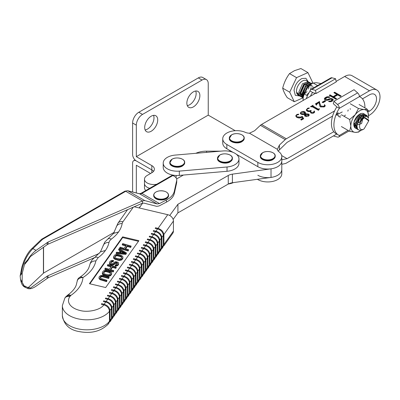 <?xml version="1.0" encoding="UTF-8"?>
<svg xmlns="http://www.w3.org/2000/svg" width="400" height="400" viewBox="0 0 400 400"><rect width="100%" height="100%" fill="white"/><g stroke="black" fill="none" stroke-linecap="round" stroke-linejoin="round"><path stroke-width="0.6" d="M310.38 96.265A21.92 12.655 -60 0 1 312.435 92.585L316.13 93.49L336.22 81.895L335.58 78.76L331.985 77.795A3.505 2.025 -120 0 0 330.875 77.895L310.785 89.49A3.505 2.025 60 0 1 311.895 89.39L315.49 90.355L335.58 78.76M312.865 92.615L310.06 90.995A3.505 2.025 60 0 1 310.785 89.49M306.315 98.61A21.92 12.655 120 0 1 309.955 91.155L310.06 90.995M316.13 93.49L315.49 90.355M145.81 190.55A9.205 5.315 180 0 1 144.48 187.8L144.48 183.5A9.205 5.315 0 0 0 149.715 188.3A9.205 5.315 180 0 1 147.175 187.26A9.205 5.315 180 0 1 144.48 183.5L144.48 179.205A9.205 5.315 0 0 0 156.795 184.21M150.585 173.48L136.325 165.245L136.325 192.945M151.825 172.765L151.825 169.9A8.77 5.06 180 0 1 153.565 171.33A8.77 5.06 0 0 0 151.825 169.9L136.325 160.95L151.825 169.9L151.825 165.605A8.77 5.06 180 0 1 154.395 169.185A8.77 5.06 180 0 1 151.825 172.765L147.175 175.45A9.205 5.315 0 0 0 144.48 179.205M132.605 191.995L132.605 163.1A5.26 3.035 60 0 1 133.695 160.69A5.26 3.035 60 0 1 136.325 160.95A5.26 3.035 60 0 1 132.605 154.505L132.605 123.005L136.325 125.155L136.325 156.655L151.825 165.605M195.715 91.015A9.205 5.315 -60 0 1 189.645 104.75A9.205 5.315 -60 0 1 187.295 105.6M193.365 91.865A9.205 5.315 -60 0 1 197.97 91.405A9.205 5.315 -60 0 1 199.38 98.785A9.205 5.315 -60 0 1 193.365 106.9A9.205 5.315 -60 0 1 188.765 107.355A9.205 5.315 -60 0 1 187.35 99.975A9.205 5.315 -60 0 1 193.365 91.865M153.555 115.355A9.205 5.315 -60 0 1 147.485 129.09A9.205 5.315 -60 0 1 145.135 129.94M151.205 116.205A9.205 5.315 -60 0 1 155.81 115.75A9.205 5.315 -60 0 1 157.22 123.125A9.205 5.315 -60 0 1 151.205 131.24A9.205 5.315 -60 0 1 146.6 131.695A9.205 5.315 -60 0 1 145.19 124.32A9.205 5.315 -60 0 1 151.205 116.205M195.81 153.305A17.535 10.125 180 0 1 206.605 151.155L220.665 151.155M228.585 151.155L230.955 151.155M235.225 130.705L208.245 115.13L136.325 156.655M173.16 175.64A5.26 3.035 180 0 1 174.51 175.34M208.245 115.13L208.245 83.63A8.77 5.06 120 0 0 206.43 79.615A8.77 5.06 120 0 0 202.045 80.05L142.525 114.415A8.77 5.06 120 0 0 136.325 125.155M206.43 79.615L202.71 77.47A8.77 5.06 120 0 0 198.325 77.9L138.805 112.265A8.77 5.06 120 0 0 132.605 123.005M94.82 257.49L48.055 277.84L36.045 286.205C32.825 288.37 30.14 289.17 27.98 288.605L24.465 286.935L20.485 279.105L20.14 275.91L21.145 274.275C22.675 263.66 26.6 255.1 32.915 248.6L31.7 248.765L41.65 239.23L42.635 239.255L125.73 191.285L142.48 200.955L144.775 200.58L157.2 203.955L139.705 193.855A1.755 1.415 -75.7 0 0 139.415 193.735L127.615 190.72A1.755 1.415 -75.7 0 1 127.905 190.84L139.705 193.855A5.26 3.035 120 0 0 141.885 193.41A1.755 1.01 -120 0 0 141.005 193.325L139.415 193.735M172.91 175.5L141.885 193.41L159.495 203.58L166.39 199.995A24.55 14.175 0 0 0 174.325 191.25L176.705 180.465A8.77 5.06 0 0 0 176.775 179.825A8.77 5.06 0 0 0 174.205 176.245L172.91 175.5A1.755 1.01 -120 0 0 172.035 175.41L141.005 193.325M25.655 287.62L24.895 287.155L20.625 279.67C21.14 283.33 22.425 285.75 24.47 286.935M22.18 281.905L22.18 273.485L21.145 274.275L20.865 273.295M20.14 275.91L20.625 273.625M142.48 200.955L48.055 242.04L36.045 250.405L32.915 248.6L42.635 239.255M159.495 203.58L157.2 203.955M43.565 247.23L43.565 273.085L114.31 232.24M139.1 207.92L139.915 206.785A5.26 3.035 -60 0 1 140.825 205.725M48.055 277.84L48.055 275.69L99.24 253.42M27.98 288.605L27.98 287.69L30.36 288.08L47.145 276.195L47.145 278.345M24.895 287.155L24.895 286.06L28.105 287.735M22.18 273.485L24.895 263.015L27.98 259.43C30.14 255.805 32.825 252.795 36.045 250.405M47.145 242.545L47.145 244.695L30.36 256.58L27.98 260.345L27.98 259.43M142.455 200.97L142.455 203.195L48.055 244.19L48.055 242.04M166.39 199.995L166.39 202.145L159.025 205.97L156.765 206.36L143.97 203.115L142.455 203.195M176.705 180.465L176.705 182.615L174.325 193.4L174.325 191.25M166.39 202.145C170.845 199.775 173.495 196.86 174.325 193.4M176.705 182.615L176.775 179.825M30.36 288.08L28.45 287.42L43.565 273.085M48.055 275.69L47.145 276.195M43.42 273.035L43.42 247.33M47.145 244.695L48.055 244.19M28.45 287.42L27.27 287.385M24.895 263.015L24.895 264.11L27.98 260.345M117.99 310.495L118.76 309.41A6.14 4.64 -144.7 0 0 119.435 307.2L118.045 309.16M115.995 313.305L116.765 312.22A6.14 4.64 -144.7 0 0 117.44 310.01L116.05 311.97M114.005 316.115L114.775 315.03A6.14 4.64 -144.7 0 0 115.445 312.825L114.06 314.78M112.01 318.93L112.78 317.84A6.14 4.64 -144.7 0 0 113.455 315.635L112.065 317.59M110.015 321.74L110.785 320.65A6.14 4.64 -144.7 0 0 111.46 318.445L110.07 320.405M133.36 207.075L122.96 221.745A11.4 6.58 0 0 0 122.165 223.585A51.57 29.775 180 0 1 118.55 231.945A51.57 29.775 180 0 1 111.345 239.095L109.755 240.67L108.975 242.435A51.57 29.775 180 0 1 105.425 250.45A51.57 29.775 180 0 1 98.22 257.6L95.85 260.94A6.14 4.98 -169.1 0 0 89.82 264.79L88.77 267.935C87.265 271.205 84.215 274.355 79.63 277.395L79.63 277.395A6.14 3.725 57.3 0 1 82.945 277.55A51.57 29.775 180 0 1 70.845 295.405L69.87 296.585A6.14 4.64 -144.7 0 0 64.865 298.045L62.36 305.625A24.55 14.175 180 0 0 81.955 319.51A24.55 14.175 180 0 0 109.46 311.23A0.44 0.255 180 0 0 110.07 311L110.07 321.02A0.44 0.255 180 0 1 109.46 321.255A24.55 14.175 180 0 1 77.605 328.765A24.55 14.175 180 0 1 62.36 315.65C63.905 324.485 69.29 329.755 78.52 331.46C91.285 333.985 101.355 331.345 108.74 323.53L109.46 321.255L109.46 311.23C109.125 308.105 107.23 305.99 103.785 304.875L101.35 304.3L101.685 303.835M163.845 245.845L172.76 233.28A6.14 4.64 -144.7 0 0 173.43 231.075L173.43 221.05A6.14 4.64 -144.7 0 0 167.75 214.695L134.12 206.745M161.855 248.655L162.625 247.57A6.14 4.64 -144.7 0 0 163.295 245.36L161.91 247.32M159.86 251.465L160.63 250.38A6.14 4.64 -144.7 0 0 161.305 248.175L159.915 250.13M157.865 254.28L158.635 253.19A6.14 4.64 -144.7 0 0 159.31 250.985L157.92 252.94M155.87 257.09L156.64 256A6.14 4.64 -144.7 0 0 157.315 253.795L155.925 255.755M153.88 259.9L154.65 258.815A6.14 4.64 -144.7 0 0 155.32 256.605L153.935 258.565M151.885 262.71L152.655 261.625A6.14 4.64 -144.7 0 0 153.33 259.415L151.94 261.375M149.89 265.52L150.66 264.435A6.14 4.64 -144.7 0 0 151.335 262.225L149.945 264.185M147.895 268.33L148.665 267.245A6.14 4.64 -144.7 0 0 149.34 265.04L147.95 266.995M145.905 271.145L146.675 270.055A6.14 4.64 -144.7 0 0 147.345 267.85L145.96 269.805M143.91 273.955L144.68 272.87A6.14 4.64 -144.7 0 0 145.355 270.66L143.965 272.62M141.915 276.765L142.685 275.68A6.14 4.64 -144.7 0 0 143.36 273.47L141.97 275.43M139.92 279.575L140.69 278.49A6.14 4.64 -144.7 0 0 141.365 276.28L139.975 278.24M137.93 282.385L138.7 281.3A6.14 4.64 -144.7 0 0 139.37 279.09L137.985 281.05M135.935 285.195L136.705 284.11A6.14 4.64 -144.7 0 0 137.38 281.905L135.99 283.86M133.94 288.01L134.71 286.92A6.14 4.64 -144.7 0 0 135.385 284.715L133.995 286.67M131.945 290.82L132.715 289.735A6.14 4.64 -144.7 0 0 133.39 287.525L132 289.485M129.955 293.63L130.725 292.545A6.14 4.64 -144.7 0 0 131.395 290.335L130.01 292.295M127.96 296.44L128.73 295.355A6.14 4.64 -144.7 0 0 129.405 293.145L128.015 295.105M125.965 299.25L126.735 298.165A6.14 4.64 -144.7 0 0 127.41 295.955L126.02 297.915M123.97 302.065L124.74 300.975A6.14 4.64 -144.7 0 0 125.415 298.77L124.025 300.725M121.98 304.875L122.75 303.785A6.14 4.64 -144.7 0 0 123.42 301.58L122.035 303.54M119.985 307.685L120.755 306.6A6.14 4.64 -144.7 0 0 121.43 304.39L120.04 306.35M118.01 299.185L119.435 297.18L119.435 307.2A0.44 0.255 180 0 0 120.04 306.965L117.97 310.61M116.02 301.995L117.44 299.99L117.44 310.01A0.44 0.255 180 0 0 118.045 309.775L115.975 313.42M114.025 304.805L115.445 302.8L115.445 312.825A0.44 0.255 180 0 0 116.05 312.59L113.985 316.23M112.03 307.615L113.455 305.61L113.455 315.635A0.44 0.255 180 0 0 114.06 315.4L111.99 319.04M110.035 310.425L111.46 308.42L111.46 318.445A0.44 0.255 180 0 0 112.065 318.21L109.995 321.855M70.845 295.405A6.14 3.83 55.6 0 0 67.38 295.355C73.065 291.235 76.18 287.12 76.72 283L77.73 279.325A6.14 6.14 0 0 1 79.63 277.395M120.04 306.965L120.04 296.945A0.44 0.255 180 0 1 119.435 297.18A6.14 4.64 -144.7 0 0 113.755 290.825L111.32 290.25L111.65 289.78M120.005 296.37L121.43 294.365A6.14 4.64 -144.7 0 0 115.75 288.01L113.315 287.435L113.645 286.97M122 293.56L123.42 291.555A6.14 4.64 -144.7 0 0 117.74 285.2L115.31 284.625L115.64 284.155M123.995 290.75L125.415 288.745A6.14 4.64 -144.7 0 0 119.735 282.39L117.3 281.815L117.635 281.345M125.985 287.94L127.41 285.935A6.14 4.64 -144.7 0 0 121.73 279.58L119.295 279.005L119.625 278.535M127.98 285.13L129.405 283.125A6.14 4.64 -144.7 0 0 123.725 276.77L121.29 276.195L121.62 275.725M129.975 282.315L131.395 280.315A6.14 4.64 -144.7 0 0 125.715 273.96L123.28 273.38L123.615 272.915M131.97 279.505L133.39 277.5A6.14 4.64 -144.7 0 0 127.71 271.145L125.275 270.57L125.61 270.105M133.96 276.695L135.385 274.69A6.14 4.64 -144.7 0 0 129.705 268.335L127.27 267.76L127.6 267.29M135.955 273.885L137.38 271.88A6.14 4.64 -144.7 0 0 131.7 265.525L129.265 264.95L129.595 264.48M137.95 271.075L139.37 269.07A6.14 4.64 -144.7 0 0 133.69 262.715L131.255 262.14L131.59 261.67M139.945 268.265L141.365 266.26A6.14 4.64 -144.7 0 0 135.685 259.905L133.25 259.33L133.585 258.86M141.935 265.45L143.36 263.445A6.14 4.64 -144.7 0 0 137.68 257.095L135.245 256.515L135.575 256.05M143.93 262.64L145.355 260.635A6.14 4.64 -144.7 0 0 139.675 254.28L137.24 253.705L137.57 253.24M145.925 259.83L147.345 257.825A6.14 4.64 -144.7 0 0 141.665 251.47L139.23 250.895L139.565 250.425M147.92 257.02L149.34 255.015A6.14 4.64 -144.7 0 0 143.66 248.66L141.225 248.085L141.56 247.615M149.91 254.21L151.335 252.205A6.14 4.64 -144.7 0 0 145.655 245.85L143.22 245.275L143.55 244.805M151.905 251.4L153.33 249.395A6.14 4.64 -144.7 0 0 147.65 243.04L145.215 242.465L145.545 241.995M153.9 248.585L155.32 246.58A6.14 4.64 -144.7 0 0 149.64 240.23L147.205 239.65L147.54 239.185M155.895 245.775L157.315 243.77A6.14 4.64 -144.7 0 0 151.635 237.415L149.2 236.84L149.535 236.375M157.885 242.965L159.31 240.96A6.14 4.64 -144.7 0 0 153.63 234.605L151.195 234.03L151.525 233.56M159.88 240.155L161.305 238.15A6.14 4.64 -144.7 0 0 155.625 231.795L153.19 231.22L153.52 230.75M161.875 237.345L163.295 235.34A6.14 4.64 -144.7 0 0 157.615 228.985L155.18 228.41L155.515 227.94M112.065 318.21L112.065 308.185A0.44 0.255 0 0 1 111.46 308.42A6.14 4.64 -144.7 0 0 105.78 302.065L103.345 301.49L103.675 301.025M114.06 315.4L114.06 305.375A0.44 0.255 180 0 1 113.455 305.61A6.14 4.64 -144.7 0 0 107.775 299.255L105.34 298.68L105.67 298.21M116.05 312.59L116.05 302.565A0.44 0.255 0 0 1 115.445 302.8A6.14 4.64 -144.7 0 0 109.765 296.445L107.335 295.87L107.665 295.4M118.045 309.775L118.045 299.755A0.44 0.255 180 0 1 117.44 299.99A6.14 4.64 -144.7 0 0 111.76 293.635L109.325 293.06L109.66 292.59M105.66 287.54L89.43 283.705L122.66 236.855L138.89 240.695L105.66 287.54M156.06 231.175L157.885 228.325C161.545 229.5 163.55 231.76 163.9 235.105A0.44 0.255 0 0 1 163.295 235.34L163.295 245.36A0.44 0.255 180 0 0 163.9 245.13L161.835 248.77M161.91 247.94L161.91 237.915A0.44 0.255 180 0 1 161.305 238.15L161.305 248.175A0.44 0.255 180 0 0 161.91 247.94L159.84 251.58M159.915 250.75L159.915 240.725A0.44 0.255 180 0 1 159.31 240.96L159.31 250.985A0.44 0.255 180 0 0 159.915 250.75L157.845 254.39M157.92 253.56L157.92 243.535A0.44 0.255 180 0 1 157.315 243.77L157.315 253.795A0.44 0.255 180 0 0 157.92 253.56L155.85 257.205M155.925 256.37L155.925 246.35A0.44 0.255 180 0 1 155.32 246.58L155.32 256.605A0.44 0.255 180 0 0 155.925 256.37L153.86 260.015M153.935 259.18L153.935 249.16A0.44 0.255 180 0 1 153.33 249.395L153.33 259.415A0.44 0.255 180 0 0 153.935 259.18L151.865 262.825M151.94 261.995L151.94 251.97A0.44 0.255 180 0 1 151.335 252.205L151.335 262.225A0.44 0.255 180 0 0 151.94 261.995L149.87 265.635M149.945 264.805L149.945 254.78A0.44 0.255 180 0 1 149.34 255.015L149.34 265.04A0.44 0.255 180 0 0 149.945 264.805L147.875 268.445M147.95 267.615L147.95 257.59A0.44 0.255 180 0 1 147.345 257.825L147.345 267.85A0.44 0.255 180 0 0 147.95 267.615L145.885 271.255M145.96 270.425L145.96 260.4A0.44 0.255 180 0 1 145.355 260.635L145.355 270.66A0.44 0.255 180 0 0 145.96 270.425L143.89 274.07M143.965 273.235L143.965 263.215A0.44 0.255 180 0 1 143.36 263.445L143.36 273.47A0.44 0.255 180 0 0 143.965 273.235L141.895 276.88M141.97 276.045L141.97 266.025A0.44 0.255 180 0 1 141.365 266.26L141.365 276.28A0.44 0.255 180 0 0 141.97 276.045L139.9 279.69M139.975 278.86L139.975 268.835A0.44 0.255 180 0 1 139.37 269.07L139.37 279.09A0.44 0.255 180 0 0 139.975 278.86L137.91 282.5M137.985 281.67L137.985 271.645A0.44 0.255 180 0 1 137.38 271.88L137.38 281.905A0.44 0.255 180 0 0 137.985 281.67L135.915 285.31M135.99 284.48L135.99 274.455A0.44 0.255 180 0 1 135.385 274.69L135.385 284.715A0.44 0.255 180 0 0 135.99 284.48L133.92 288.12M133.995 287.29L133.995 277.265A0.44 0.255 180 0 1 133.39 277.5L133.39 287.525A0.44 0.255 180 0 0 133.995 287.29L131.925 290.935M132 290.1L132 280.08A0.44 0.255 180 0 1 131.395 280.315L131.395 290.335A0.44 0.255 180 0 0 132 290.1L129.935 293.745M130.01 292.91L130.01 282.89A0.44 0.255 180 0 1 129.405 283.125L129.405 293.145A0.44 0.255 180 0 0 130.01 292.91L127.94 296.555M128.015 295.725L128.015 285.7A0.44 0.255 180 0 1 127.41 285.935L127.41 295.955A0.44 0.255 180 0 0 128.015 295.725L125.945 299.365M126.02 298.535L126.02 288.51A0.44 0.255 180 0 1 125.415 288.745L125.415 298.77A0.44 0.255 180 0 0 126.02 298.535L123.95 302.175M124.025 301.345L124.025 291.32A0.44 0.255 180 0 1 123.42 291.555L123.42 301.58A0.44 0.255 180 0 0 124.025 301.345L121.96 304.985M122.035 304.155L122.035 294.135A0.44 0.255 180 0 1 121.43 294.365L121.43 304.39A0.44 0.255 180 0 0 122.035 304.155L119.965 307.8M95.85 260.94A51.57 29.775 180 0 1 82.945 277.55A6.14 5.005 -175.5 0 0 77.185 280.69M122.66 236.855L122.66 237.575L89.865 283.81M138.455 241.305L122.66 237.575M125.795 245.985L122.26 244.935L122.705 243.585L131.155 246.1L130.71 246.735L127.29 245.715L125.2 248.67L128.615 249.685L128.165 250.315L119.715 247.8L120.165 247.17L124.12 248.345L126.215 245.395L122.26 244.22M131.155 246.1L130.71 247.45L127.29 246.43L125.62 248.79M128.615 249.685L128.165 251.03L119.715 248.52L119.715 247.8M120.165 250.85L118.67 249.995L118.67 249.28L120.53 250.34L119.035 252.45L116.575 252.23L116.13 253.575L125.775 254.405L125.775 253.69L116.13 252.86M118.67 249.28L119.12 248.645L126.37 252.845L126.37 253.56L125.775 254.405M122.975 257.325L122.785 258.62L121.63 259.94L119.085 260.46L115.415 259.495L114.02 258.695L113.6 258.06L113.735 256.235L114.885 254.92L116.565 254.395L118.405 254.56L121.925 255.735L122.915 256.795L122.785 257.905L121.63 259.225L119.955 259.745L118.11 259.58L114.59 258.405L113.54 256.815M118.605 263.49L118.485 264.685L117.555 265.685L115.16 265.99L115.61 264.645L116.55 264.54L117.405 263.645L117.315 262.855L115.875 262.425L113.225 264.32L111.34 264.52L110.44 264.255L109.45 263.195L109.585 262.085L110.185 261.24L111.65 260.4L113.565 260.46L113.12 261.095L111.74 261.195L110.665 262.405L110.68 263.305L111.61 263.835L112.88 263.575L114.945 261.895L115.965 261.685L118.12 262.33L118.54 262.965L118.485 263.965L117.555 264.97L115.775 265.33L115.775 266.045M117.36 263.71L115.875 263.14L113.225 265.035L111.34 265.24L109.87 264.545L109.39 262.665M113.565 260.46L113.12 261.81L111.74 261.91L110.645 263.195M110.955 266.91L107.415 265.86L107.865 264.51L116.315 267.025L115.865 267.655L112.45 266.64L110.355 269.59L113.775 270.61L113.325 271.24L104.875 268.725L105.325 268.095L109.28 269.27L111.37 266.32L107.415 265.14M116.315 267.025L115.865 268.375L112.45 267.355L110.775 269.715M113.775 270.61L113.325 271.955L104.875 269.44L104.875 268.725M111.725 273.19L111.53 274.485L110.38 275.805L107.835 276.32L104.165 275.355L102.77 274.56L102.35 273.925L102.485 272.1L103.635 270.78L105.31 270.26L107.155 270.425L110.675 271.6L111.665 272.66L111.53 273.77L110.38 275.085L108.7 275.61L106.86 275.445L103.34 274.27L102.29 272.68M106.895 281.02L106.445 281.655L100.05 279.62L99.06 278.56L99.195 276.735L100.705 275.525L102.59 275.325L109.14 277.145L108.69 277.775L102.32 276.01L101.05 276.27L100.27 277.06L100.15 277.535L100.675 278.33L106.895 280.305L106.895 281.02M109.14 277.145L108.69 278.49L102.32 276.725L101.05 276.985L100.255 277.85M128.165 251.03L128.165 250.315M127.29 246.43L127.29 245.715M130.71 247.45L130.71 246.735M126.37 252.845L125.775 253.69M113.6 258.06L113.6 257.345M114.02 258.695L114.02 257.98M114.59 259.12L114.59 258.405M115.415 259.495L115.415 258.775M118.11 260.295L118.11 259.58M119.085 260.46L119.085 259.74M119.955 260.46L119.955 259.745M120.975 260.255L120.975 259.535M121.63 259.94L121.63 259.225M122.185 259.465L122.185 258.75M122.785 258.62L122.785 257.905M116.72 265.945L116.72 265.23M117.555 265.685L117.555 264.97M118.11 265.21L118.11 264.495M118.485 264.685L118.485 263.965M110.665 263.12L110.665 262.405M111.26 262.28L111.26 261.565M111.74 261.91L111.74 261.195M112.505 261.755L112.505 261.04M113.12 261.81L113.12 261.095M109.45 263.91L109.45 263.195M109.87 264.545L109.87 263.83M110.44 264.97L110.44 264.255M111.34 265.24L111.34 264.52M112.21 265.24L112.21 264.525M113.225 265.035L113.225 264.32M113.885 264.72L113.885 264.005M114.44 264.245L114.44 263.53M114.89 263.615L114.89 262.895M115.29 263.35L115.29 262.635M115.875 263.14L115.875 262.425M116.49 263.195L116.49 262.48M116.85 263.305L116.85 262.585M117.315 263.57L117.315 262.855M115.775 265.33L115.16 265.275M113.325 271.955L113.325 271.24M112.45 267.355L112.45 266.64M115.865 268.375L115.865 267.655M102.35 273.925L102.35 273.21M102.77 274.56L102.77 273.845M103.34 274.985L103.34 274.27M104.165 275.355L104.165 274.64M106.86 276.16L106.86 275.445M107.835 276.32L107.835 275.605M108.7 276.325L108.7 275.61M109.72 276.12L109.72 275.4M110.38 275.805L110.38 275.085M110.93 275.33L110.93 274.615M111.53 274.485L111.53 273.77M100.27 277.775L100.27 277.06M100.57 277.35L100.57 276.635M101.05 276.985L101.05 276.27M101.635 276.775L101.635 276.06M102.32 276.725L102.32 276.01M103.115 276.835L103.115 276.115M108.69 278.49L108.69 277.775M99.06 278.56L99 277.315M99.48 279.2L99.06 277.845M100.05 279.62L100.05 278.905L99.48 278.48M100.875 279.995L100.875 279.28L100.05 278.905M106.445 281.655L106.445 280.94L100.875 279.28M106.895 280.305L106.445 280.94M125.355 253.055L119.825 252.56L121.17 250.66L125.355 253.055M121.3 256.315L121.69 256.685L121.705 257.585L121.105 258.43L120.045 259.005L115.865 258.145L114.695 257.03L115.89 255.345L117.165 255.085L120.655 255.995L121.3 256.315L121.3 257.03L120.655 256.71L120.655 255.995M110.045 272.18L110.435 272.55L110.45 273.45L109.855 274.29L108.79 274.87L104.61 274.01L103.44 272.895L104.64 271.21L105.91 270.95L109.4 271.86L110.045 272.18L110.045 272.895L109.4 272.575L109.4 271.86M120.305 252.6L121.17 251.375L121.17 250.66M121.17 251.375L123.87 252.92M121.69 256.685L121.69 257.4L121.3 257.03M117.955 255.195L117.955 255.91L120.655 256.71M117.165 255.085L117.165 255.8L117.955 255.91M116.475 255.135L116.475 255.85L117.165 255.8M115.89 255.345L115.89 256.06L116.475 255.85M115.41 255.71L115.41 256.43L115.89 256.06M114.815 256.555L114.815 257.27L115.41 256.43M110.435 272.55L110.435 273.265L110.045 272.895M106.705 271.06L106.705 271.775L109.4 272.575M105.91 270.95L105.91 271.665L106.705 271.775M105.22 271L105.22 271.715L105.91 271.665M104.64 271.21L104.64 271.925L105.22 271.715M104.16 271.575L104.16 272.295L104.64 271.925M103.56 272.42L103.56 273.135L104.16 272.295M302.665 97.095L301.955 97.035M301.465 96.91L300.875 96.645L298.91 91.865L302.475 83.76L308.225 81.65L308.74 82.05M303.705 95.03L302.99 95.4M299.505 95.78L298.915 95.51L297.085 92.71L298.2 93.355L300.03 96.155L300.875 96.645M300.47 96.37L301.11 96.55M301.64 96.605L302.405 96.565M303.04 96.435L303.38 96.335M367 115.59L366.155 115.1L360.405 117.21L356.84 125.315L357.45 128.645A8.33 4.81 -60 0 1 356.995 125.41A8.33 4.81 -60 0 1 363.525 115.665L367 115.59L368.465 118.365M358.49 129.78L357.69 129.45L355.725 124.67L359.29 116.565L365.04 114.455L365.555 114.855M365.04 114.455L364.195 113.97L358.54 115.98L354.88 124.185L356.845 128.965L357.69 129.45M357.285 129.175L357.99 129.365M357.525 128.77L356.81 128.71M356.32 128.585L355.73 128.32L353.775 124.635M303.245 97.045L302.83 94.13L306.23 86.205L311.895 83.785L311.3 83.425L305.645 85.435L301.985 93.64L303.145 97.765M303.13 97.925L300.87 92.995L304.435 84.89L310.185 82.78L310.7 83.18M310.185 82.78L309.345 82.295L303.685 84.305L300.025 92.51L301.99 97.29L302.835 97.775M302.43 97.5L303.07 97.68M367.49 117.065L366.63 115.46M366 115.455L366.435 116.705M365.66 116.735L365.42 115.565M365.035 114.775L364.595 114.26M311.175 84.31L306.715 87.605L304 94.1M311.025 83.585L311.34 84.185M310.715 84.435L310.455 83.6M310.185 83.1L309.74 82.58M363.555 129.17C357.56 132.165 358.695 120.18 364.625 117.885L368.74 120.845L364.09 128.895L363.555 129.17M368.74 120.755L368.74 120.07L364.295 117.225C362.31 118.325 360.81 120.315 359.79 123.19C360.49 120.155 361.85 117.875 363.86 116.34L366.815 115.49M357.45 128.645C358.59 130.355 360.245 130.75 362.415 129.82L364.03 128.93M294.27 101.715L287.255 97.665C284.8 93.97 283.285 90.8 282.7 88.15L289.72 92.205L294.27 101.715L302.98 97.855M309.065 82.455L309.415 83.14M309.6 83.79L309.715 84.88M298.91 92.755L300.145 94.395M300.965 94.75L302.005 94.835M302.815 94.69L303.955 94.235M304.315 94.035L306.985 91.585M308.48 89L309.145 86.385M309.11 85.26L304.21 84.3L300.625 92.855M300.87 93.89L302.1 95.525M302.92 95.88L303.46 95.97M306.97 94.7L308.945 92.72M310.44 90.13L311.105 87.515M311.07 86.39L310.72 85.28M310.195 84.64L305.095 86.52L302.585 93.985M302.83 95.02L303.43 96.09M313.03 87.525L312.68 86.41M312.155 85.77L310.575 85.36M319.275 103.455L319.645 103.275M336.73 113.71L338.33 112.79M336.225 115.115L342.25 111.95M336.13 114.25L339.225 116.33M340.04 116.185L340.82 115.9M337.805 113.09L337.845 114.35M338.09 115.38L339.325 117.02M340.145 117.375L340.455 117.44M344.065 116.285L345.46 115.05M347.84 111.17L348.21 109.86M350.285 109.325L350.18 108.64M354.29 121.615L357.99 115.595M354.095 123.995L358.13 120.715L360.08 115.795M354.445 125.385L360.39 121.405L361.655 114.695M354.7 125.85L361.62 123.545L363.52 115.665M299.79 96.005L295.345 95.335L294.015 90.3C294.96 84.875 297.595 80.94 301.92 78.505L305.88 78.285L308.11 81.58M311.59 84L311.72 83.73M311.74 83.68L312.48 82.105L307.93 72.595L296.55 77.645L289.72 92.205M307.93 72.595L300.91 68.54L294.505 70.65L289.53 73.59L296.55 77.645M282.7 88.15C284.02 82.785 286.295 77.93 289.53 73.59M172.115 165.11A7.255 4.19 180 0 1 172.115 159.19A7.255 4.19 180 0 1 182.375 159.19A7.255 4.19 180 0 1 182.375 165.11A7.255 4.19 180 0 1 172.115 165.11M173.14 219.39L177.915 212.86L228.265 184.065A8.77 5.06 180 0 1 232.4 182.735L271.02 177.425A14.03 8.1 0 0 0 281.795 169.545A14.03 8.1 180 0 1 273.135 177.025A14.03 8.1 180 0 1 257.845 175.27M236.375 154.28L257.845 166.68A14.03 8.1 0 0 0 273.135 168.435A14.03 8.1 0 0 0 281.795 160.95A14.03 8.1 180 0 1 271.02 168.83L271.02 177.425M177.915 212.86L177.915 204.27L228.265 175.475A8.77 5.06 180 0 1 232.4 174.145L271.02 168.83M169.72 215.47L177.915 204.27M142.655 203.14L139.24 207.955M183.4 175.05L176.635 178.92M262.635 158.67A7.255 4.19 180 0 1 262.635 152.75A7.255 4.19 180 0 1 272.895 152.75A7.255 4.19 180 0 1 272.895 158.67A7.255 4.19 180 0 1 262.635 158.67M339.365 108.21L336.785 106.935A21.92 12.655 120 0 0 331.43 123.56A21.92 12.655 120 0 0 335.97 133.595L338.45 135.025A21.92 12.655 -60 0 1 333.91 124.99A21.92 12.655 -60 0 1 339.265 108.37L359.455 96.61A3.505 2.025 -120 0 0 357.62 92.885L354.025 89.7L333.935 101.295L337.525 104.485A3.505 2.025 60 0 1 339.365 108.21L339.265 108.37M359.56 96.655A21.92 12.655 -60 0 1 360.37 97.06A21.92 12.655 -60 0 1 364.9 107.875M348.025 130.375L339.365 135.475A3.505 2.025 60 0 1 338.64 136.98A3.505 2.025 60 0 1 337.525 137.08L333.935 136.115L333.85 135.695M339.265 135.43A21.92 12.655 -60 0 1 338.45 135.025M333.935 101.295L333.29 103.69L336.56 106.59M154.105 196A7.255 4.19 180 0 1 159.325 190.9A7.255 4.19 180 0 1 168.155 193.91A7.255 4.19 180 0 1 162.935 199.01A7.255 4.19 180 0 1 154.105 196M362.465 98.855L369.46 94.82A9.98 5.76 -60 0 1 374.45 94.325A9.98 5.76 -60 0 1 376.515 98.895A9.98 5.76 -60 0 1 369.46 111.115L368.055 111.925M368.53 115.675L369.46 115.14A14.905 8.605 120 0 0 380 96.885A14.905 8.605 120 0 0 376.915 90.06A14.905 8.605 120 0 0 369.46 90.795L359.49 96.55M285.205 139.625L279.43 145.045L277.38 149.32A7.015 4.05 180 0 0 278.85 151.69A14.03 8.1 180 0 1 281.795 156.655A14.03 8.1 180 0 1 273.135 164.14A14.03 8.1 180 0 1 257.845 162.385L226.845 144.485A14.03 8.1 180 0 1 222.74 138.755A14.03 8.1 180 0 1 226.85 133.03A14.03 8.1 180 0 1 245.37 132.36A7.015 4.05 180 0 0 249.475 133.21L254.63 130.725L260.41 125.305L285.205 139.625A5.26 3.04 -60 0 1 286.315 138.79L261.52 124.47A5.26 3.04 120 0 0 260.41 125.305M333.795 131.7L287.07 158.67L281.665 155.55M334.575 110.93L286.315 138.79M278.17 151.075L287.07 142.375L332.585 116.105M287.07 158.67L281.795 159.815M281.795 164.315L285.205 163.575A5.26 3.04 -60 0 0 286.315 163.13L336.725 134.03M336.12 81.405L344.66 76.475A14.905 8.605 -60 0 1 352.115 75.74L376.915 90.06M261.52 124.47L315.485 93.32M305.09 116.285L308.41 116.095L309.28 114.98L308.625 114.06L305.415 113.68L305.54 112.92L304.88 111.785L303.36 111.415L301.21 111.945L300.265 113.155L300.96 114.125L302.445 114.535L304.725 114.48L304.52 115.39L305.09 116.285M312.61 106.935L318.445 110.3L319.515 108.785L318.245 109.12L317.28 108.62L312.73 105.83L313.1 105.195L310.475 106.71L312.61 106.935M324.765 100.705L322.14 102.22L323.015 102.725L325.64 101.21L324.765 100.705L325.02 101.57M316.48 104.79L317.44 103.585L319.285 102.52L319.29 104.455L319.8 106.195L320.605 106.945L324.42 106.85L325.255 105.74L324.475 104.575L324.57 105.345L323.915 106.245L321.01 106.17L319.645 102.925L319.515 101.49L315.43 103.85L316.285 104.9L316.42 104.535L316.42 105.255M314.105 111.025L313.6 112.31L311.27 112.33L310.67 111.53L311.115 110.38L309.12 110.915L307.455 110.465L306.875 109.655L307.36 108.955L309.2 108.345L309.245 107.905L307.535 108.295L306.26 110.02L307.25 111.245L310.325 111.56L310.915 113.025L312.115 113.33L313.94 112.9L314.7 111.87L314.105 111.025L314.19 112.16M310.325 112.22L310.295 111.915M309.2 108.345L309.245 107.905L309.245 108.315M302.395 117.345L302.88 118.165L300.765 119.385L301.235 120.125L303.67 118.715L302.255 116.395L300.485 117.1L296.945 116.785L296.255 115.835L296.8 115.05L298.64 114.605L298.695 114.165L296.88 114.445L295.8 115.985L296.855 117.48L299.145 118.05L302.395 117.345M298.64 114.605L298.695 114.165L298.695 114.57M340.365 96.435L341.175 95.965L334.67 92.205L333.855 92.675L336.9 94.435L333.105 96.625L330.055 94.865L329.24 95.335L335.75 99.095L336.565 98.625L333.935 97.105L337.73 94.915L340.365 96.435M330.85 100.965L329.345 101.035L328.53 101.505L331 101.675L332.495 100.975L333.165 100.11L333.155 99.475L332.18 98.755L330.395 98.51L326.715 99.675L326.03 99.59L325.47 98.955L327.09 97.54L329.145 97.47L329.96 97L327.075 96.745L325.175 97.685L324.37 98.63L324.66 99.74L326.18 100.3L328.095 100.155L330.27 99.22L331.505 99.305L332.065 99.785L330.85 100.965L330.81 101.69M277.38 149.32L249.475 133.21M308.625 114.06L308.625 114.775L309.2 115.345M304.57 115.695L304.725 114.48M300.34 113.505L300.79 112.945M301.21 112.285L301.21 111.945M303.36 112.105L303.36 111.415M303.36 112.13L304.88 112.5L304.88 111.785M304.88 112.5L305.505 113.28M308.625 114.775L305.415 114.395L305.415 113.68M311.94 106.58L312.73 106.125M312.73 105.83L312.73 106.545L313.485 107.145L313.485 106.43M313.485 107.145L318.245 109.835L318.245 109.12M318.245 109.835L318.9 109.815M318.9 109.755L318.9 109.1M319.245 109.21L319.245 108.715M322.76 102.58L324.765 101.42M315.825 104.335L319.515 102.205L319.515 101.49M319.645 102.925L321.01 106.885L321.01 106.17M321.01 106.885L323.915 106.965L323.915 106.245M323.915 106.965L324.57 106.06L324.57 105.345M324.475 104.965L324.475 104.575M324.57 105.37L325.18 106.105M319.27 103.585L319.285 102.52M306.305 110.24L306.915 109.435M307.535 108.865L307.535 108.295M306.875 109.655L306.875 110.37L307.455 111.185L307.455 110.465M307.455 111.185L308.41 111.54L308.41 110.825M308.41 111.54L309.12 111.63L309.12 110.915M309.12 111.63L310.96 111.185M310.96 110.825L310.96 110.47M311.115 110.655L311.115 110.38M310.67 111.53L310.67 112.245L311.27 113.05L311.27 112.33M311.27 113.05L312.495 113.33M312.88 113.29L313.6 113.025L313.6 112.31M313.6 113.025L314.105 111.745M314.19 111.725L314.36 110.975M314.36 111.69L314.635 112.22M302.88 118.165L302.88 118.88L301.1 119.905M295.85 116.34L296 115.28M296 115.995L296.295 115.605M296.88 115.015L296.88 114.445M296.255 115.835L296.255 116.555L296.945 117.505L296.945 116.785M296.945 117.505L300.485 117.82L300.485 117.1M300.485 117.82L302.255 117.11L302.255 116.395M302.255 117.11L303.35 118.905M340.555 96.32L334.67 92.92L334.67 92.205M333.935 97.105L333.935 97.82L335.945 98.985M330.055 94.865L329.86 95.695M333.105 96.625L333.105 97.34L330.055 95.58M336.9 94.435L336.9 95.15L333.105 97.34M330.305 101.12L330.305 101.73M329.76 101.725L329.76 101.115M331.665 100.495L331.665 101.21L330.85 101.68M331.935 100.18L331.665 101.21M332.065 99.785L331.935 100.895M324.635 98.155L324.395 99.295M325.175 97.685L325.175 98.4L324.635 98.87M326.26 97.06L326.26 97.775L325.175 98.4M327.075 96.745L327.075 97.465L326.26 97.775M328.17 96.595L328.17 97.31M327.47 97.41L327.075 97.465M329.27 96.76L329.27 97.4M325.47 98.955L325.615 99.35M326.03 99.59L326.03 100.275M325.945 100.255L325.615 100.065M326.715 99.675L326.715 100.305M327.4 99.6L327.4 100.285M328.08 99.365L328.08 100.08L327.58 100.255M328.895 98.895L328.895 99.61L328.08 100.08M329.575 98.66L329.575 99.38L328.895 99.61M330.395 98.51L330.395 99.205M329.985 99.3L329.575 99.38M331.49 98.515L331.245 99.23M332.18 98.755L332.18 99.475L331.49 99.23M332.735 99.075L332.735 99.795L332.18 99.475M333.155 99.475L333.155 100.13M333.13 100.17L332.735 99.795M329.345 101.035L329.345 101.69M257.38 179.3L257.845 179.565A14.03 8.1 0 0 0 273.135 181.32A14.03 8.1 0 0 0 281.795 173.84L281.795 156.655M222.74 138.755L222.74 143.05A14.03 8.1 0 0 0 226.845 148.78L233.07 152.375M304.98 114.42L301.225 114.21L300.79 112.885L301.305 112.225L303.94 112.365L304.98 113.705L304.98 114.42M306.35 116.595L305.165 115.175L305.165 114.46L308.005 114.825L308.47 115.455L308.12 115.925L306.115 115.755L305.165 114.46M301.225 114.21L300.79 112.885M302.08 114.475L302.08 113.76L301.225 113.495M304.98 113.705L302.08 113.76M306.115 116.47L306.115 115.755M308.12 116.245L308.12 115.925M163.215 163.1L163.215 167.395A14.03 8.1 0 0 0 179.325 175.405L179.325 171.11A14.03 8.1 180 0 1 163.215 163.1A14.03 8.1 180 0 1 175.17 155.09L222.86 150.965A14.03 8.1 180 0 1 238.815 157.775A14.03 8.1 180 0 1 238.97 158.975A14.03 8.1 180 0 1 227.02 166.985L227.02 171.28A14.03 8.1 0 0 0 238.97 163.27L238.97 158.975M179.325 175.405L227.02 171.28M179.325 171.11L227.02 166.985M219.81 160.99A7.255 4.19 180 0 1 219.81 155.065A7.255 4.19 180 0 1 230.07 155.065A7.255 4.19 180 0 1 230.07 160.99A7.255 4.19 180 0 1 219.81 160.99M228.355 184.015A14.03 8.1 0 0 0 233.465 182.59M231.64 140.77A7.255 4.19 180 0 1 231.64 134.85A7.255 4.19 180 0 1 241.895 134.85A7.255 4.19 180 0 1 241.895 140.77A7.255 4.19 180 0 1 231.64 140.77M303.19 97.41A12.515 7.225 -60 0 1 303.2 97.345A12.515 7.225 -60 0 1 307.49 87.805A12.515 7.225 -60 0 1 310.37 84.93L307.49 87.805L304.245 93.99L307.43 95.83M321.065 83.555L316.34 82.695L313.1 82.98L310.755 84.63M317.58 85.57L313.1 82.98M303.12 100.455L303.185 97.465L304.245 93.99M365.54 116.76A8.35 4.82 120 0 0 365.285 115.605M364.895 114.77A8.35 4.82 120 0 0 364.46 114.22M364.15 113.945A8.35 4.82 120 0 0 357.62 115.775A8.35 4.82 120 0 0 353.77 124.39A8.35 4.82 120 0 0 355.83 128.375M355.035 126.25A6.96 4.02 -60 0 1 354.07 123.425A6.96 4.02 -60 0 1 360.7 114.265M362.225 114.435A6.96 4.02 -60 0 1 362.47 114.555A6.96 4.02 -60 0 1 363.155 115.155M363.755 116.42A6.96 4.02 -60 0 1 363.905 117.455M356.91 126.935A6.96 4.02 -60 0 1 355.89 126.785M368.385 117.795A12.515 7.225 120 0 0 368.395 117.735A12.515 7.225 120 0 0 368.53 115.87A12.515 7.225 120 0 0 364.105 109.575A12.515 7.225 120 0 0 355.25 114.685A12.515 7.225 120 0 0 350.825 126.09A12.515 7.225 120 0 0 355.255 132.385A12.515 7.225 120 0 0 361.115 130.235L358.5 132.1L355.255 132.385L349.645 131.31L341.395 126.545M341.395 114.745L349.645 119.51L350.825 126.09L349.645 131.31M349.645 119.51L355.25 114.685L358.495 108.5L364.105 109.575L367.35 109.29L368.53 115.87L368.395 117.735M350.245 103.735L358.495 108.5M359.095 104.525L367.35 109.29M311.895 89.39L331.985 77.795M206.605 152.37L206.605 151.155M176.15 175.47L176.15 177.95M142.525 114.415L138.805 112.265M198.325 77.9L202.045 80.05M41.65 239.23L124.85 191.195A1.755 1.01 60 0 1 125.73 191.285A5.26 3.035 120 0 1 127.905 190.84L144.775 200.58M25.175 286.23L25.175 287.33M25.175 262.76L25.175 263.86M111.345 239.095A6.14 3.94 -126.3 0 0 107.71 239.16L113.54 233.41L117.95 223.205A6.14 4.64 35.3 0 1 122.96 221.745M173.43 231.075L163.9 244.51M112.2 293.015L114.02 290.16L111.585 289.585M114.195 290.205L116.015 287.35L113.58 286.775M116.185 287.395L118.01 284.54L115.575 283.965M118.18 284.585L120.005 281.73L117.57 281.155M120.175 281.77L121.995 278.92L119.56 278.345M122.17 278.96L123.99 276.11L121.555 275.53M124.16 276.15L125.985 273.295L123.55 272.72M126.155 273.34L127.98 270.485L125.545 269.91M128.15 270.53L129.97 267.675L127.535 267.1M130.145 267.72L131.965 264.865L129.53 264.29M132.135 264.905L133.96 262.055L131.525 261.48M134.13 262.095L135.955 259.245L133.52 258.665M136.125 259.285L137.945 256.43L135.51 255.855M138.12 256.475L139.94 253.62L137.505 253.045M140.11 253.665L141.935 250.81L139.5 250.235M142.105 250.855L143.93 248L141.495 247.425M144.1 248.04L145.92 245.19L143.485 244.615M146.095 245.23L147.915 242.38L145.48 241.8M148.085 242.42L149.91 239.565L147.475 238.99M150.08 239.61L151.905 236.755L149.47 236.18M152.075 236.8L153.895 233.945L151.46 233.37M154.07 233.99L155.89 231.135L153.455 230.56M158.055 228.365L167.75 214.695M69.87 296.585A18.415 10.63 -0 0 0 79.935 310.455C88.01 312.83 100.865 309.81 103.785 304.875L104.055 304.215L101.62 303.64M104.225 304.26L106.045 301.405L103.61 300.83M106.22 301.45L108.04 298.595L105.605 298.02M108.21 298.64L110.035 295.785L107.6 295.21M110.205 295.825L112.03 292.975L109.595 292.4M163.87 234.535L173.43 221.05M98.22 257.6A6.14 3.94 -126.3 0 0 94.585 257.665L100.42 251.91L102.95 246.285A6.14 4.98 -169.1 0 1 108.975 242.435M105.425 250.45L100.42 251.91M118.55 231.945L113.545 233.405M122.165 223.585A6.14 4.985 -170.2 0 0 116.115 227.555M70.42 295.81A6.14 4.64 -144.7 0 0 65.415 297.27L64.865 298.045M308.225 81.65L306.505 80.655A8.33 4.81 120 0 0 303.015 80.725A8.33 4.81 120 0 0 296.49 90.465A8.33 4.81 120 0 0 298.175 95.085L298.915 95.51M301.665 95.015A8.33 4.81 120 0 0 302.005 94.855M302.82 94.375A8.33 4.81 120 0 0 304.12 93.33M308.08 86.1A8.33 4.81 120 0 0 308.195 85.275A8.33 4.81 120 0 0 308.23 84.455M308.17 83.535A8.33 4.81 120 0 0 307.955 82.565M307.71 81.975A8.33 4.81 120 0 0 307.305 81.34M182.515 165.855A7.455 4.305 180 0 1 174.395 166.785A7.455 4.305 180 0 1 169.795 162.81C169.435 166.62 178.135 168.765 182.445 166.015L184.7 162.81A7.455 4.305 180 0 1 182.515 165.855M172.1 165.925A7.1 4.1 0 0 0 182.27 166M183.825 160.39A7.455 4.305 180 0 1 184.7 162.41A7.455 4.305 180 0 1 182.515 165.45A7.455 4.305 180 0 1 174.395 166.385A7.455 4.305 180 0 1 169.795 162.41A7.455 4.305 180 0 1 170.665 160.39M232.4 182.735L232.4 174.145M228.265 184.065L228.265 175.475M273.035 159.415A7.455 4.305 180 0 1 264.915 160.345A7.455 4.305 180 0 1 260.31 156.37C259.955 160.18 268.65 162.325 272.965 159.575L275.22 156.37A7.455 4.305 180 0 1 273.035 159.415M262.62 159.485A7.1 4.1 0 0 0 272.785 159.555M274.345 153.945A7.455 4.305 180 0 1 275.22 155.97A7.455 4.305 180 0 1 273.035 159.01A7.455 4.305 180 0 1 264.915 159.945A7.455 4.305 180 0 1 260.31 155.97A7.455 4.305 180 0 1 261.185 153.945M357.62 92.885L337.525 104.485M162.985 199.785A7.455 4.305 180 0 1 153.675 195.615C154.425 198.85 157.515 200.285 162.95 199.935C166.48 199.275 168.36 197.835 168.585 195.615A7.455 4.305 180 0 1 162.985 199.785M167.71 193.195A7.455 4.305 180 0 1 168.585 195.215A7.455 4.305 180 0 1 162.985 199.38A7.455 4.305 180 0 1 153.675 195.215A7.455 4.305 180 0 1 154.55 193.195M367.565 110.025L369.46 111.115M279.43 145.045L279.43 149.545M344.66 76.475L369.46 90.795M317.28 109.335L317.28 108.62M257.845 179.235L257.845 179.565M257.845 162.385L257.845 166.68M226.845 148.78L226.845 144.485M230.21 161.73A7.455 4.305 180 0 1 222.09 162.665A7.455 4.305 180 0 1 217.485 158.69C217.13 162.495 225.825 164.64 230.135 161.89L232.395 158.69A7.455 4.305 180 0 1 230.21 161.73M219.795 161.8A7.1 4.1 0 0 0 229.96 161.875M231.52 156.265A7.455 4.305 180 0 1 232.395 158.285A7.455 4.305 180 0 1 230.21 161.33A7.455 4.305 180 0 1 222.09 162.26A7.455 4.305 180 0 1 217.485 158.285A7.455 4.305 180 0 1 218.36 156.265M242.04 141.515A7.455 4.305 180 0 1 233.915 142.445A7.455 4.305 180 0 1 229.315 138.47C228.955 142.28 237.655 144.425 241.965 141.675L244.22 138.47A7.455 4.305 180 0 1 242.04 141.515M231.625 141.585A7.1 4.1 0 0 0 241.79 141.655M243.345 136.045A7.455 4.305 180 0 1 244.22 138.07A7.455 4.305 180 0 1 242.04 141.11A7.455 4.305 180 0 1 233.915 142.045A7.455 4.305 180 0 1 229.315 138.07A7.455 4.305 180 0 1 230.185 136.045M135.02 159.925L133.695 160.69M20.485 279.105L20.625 279.67M20.625 273.64L21.905 266.885L23.845 261.16C26.27 255.51 28.89 251.375 31.705 248.76M124.85 191.195L127.615 190.72M102.95 246.285L104.75 242.13L107.71 239.16M110.07 321.02L107.635 324.85M62.36 305.625L62.36 315.65M117.95 223.205L127.62 209.575M89.82 264.79C90.575 261.71 92.165 259.335 94.585 257.665M157.885 228.325L155.45 227.75M163.9 235.105L163.9 245.13M118.045 299.755C117.695 296.41 115.69 294.15 112.03 292.975M120.04 296.945C119.69 293.6 117.68 291.335 114.02 290.16M116.05 302.565C115.7 299.22 113.695 296.96 110.035 295.785M114.06 305.375C113.705 302.03 111.7 299.77 108.04 298.595M112.065 308.185C111.715 304.84 109.705 302.58 106.045 301.405M110.07 311C109.72 307.65 107.715 305.39 104.055 304.215M67.38 295.355L65.415 297.27M161.91 237.915C161.555 234.57 159.55 232.31 155.89 231.135M159.915 240.725C159.565 237.38 157.555 235.12 153.895 233.945M157.92 243.535C157.57 240.19 155.565 237.93 151.905 236.755M155.925 246.35C155.575 243 153.57 240.74 149.91 239.565M153.935 249.16C153.58 245.815 151.575 243.55 147.915 242.38M151.94 251.97C151.59 248.625 149.58 246.365 145.92 245.19M149.945 254.78C149.595 251.435 147.59 249.175 143.93 248M147.95 257.59C147.6 254.245 145.595 251.985 141.935 250.81M145.96 260.4C145.605 257.055 143.6 254.795 139.94 253.62M143.965 263.215C143.615 259.865 141.605 257.605 137.945 256.43M141.97 266.025C141.62 262.68 139.615 260.42 135.955 259.245M139.975 268.835C139.625 265.49 137.62 263.23 133.96 262.055M137.985 271.645C137.63 268.3 135.625 266.04 131.965 264.865M135.99 274.455C135.64 271.11 133.63 268.85 129.97 267.675M133.995 277.265C133.645 273.92 131.64 271.66 127.98 270.485M132 280.08C131.65 276.73 129.645 274.47 125.985 273.295M130.01 282.89C129.655 279.545 127.65 277.285 123.99 276.11M128.015 285.7C127.665 282.355 125.655 280.095 121.995 278.92M126.02 288.51C125.67 285.165 123.665 282.905 120.005 281.73M124.025 291.32C123.675 287.975 121.67 285.715 118.01 284.54M122.035 294.135C121.68 290.785 119.675 288.525 116.015 287.35M307.165 81.325L307.47 82.005M307.63 82.66L307.72 83.77M307.645 84.875L307.13 87.095M304.47 91.93L302.87 93.58M301.975 94.265L300.98 94.84M298.5 95.23L299.075 95.32M184.7 162.81L184.7 162.41C185.055 158.6 176.36 156.455 172.05 159.205L169.795 162.81M275.22 156.37L275.22 155.97C275.575 152.16 266.88 150.015 262.57 152.765L260.31 156.37M359.45 96.53L360.37 97.06M338.64 136.98L349.055 130.965M168.585 195.615L168.585 195.215C167.835 191.98 164.745 190.54 159.31 190.895C155.78 191.555 153.9 192.995 153.675 195.215L153.675 195.615M308.47 116.17L308.47 115.455M232.395 158.69L232.395 158.285C232.75 154.475 224.055 152.335 219.74 155.08L217.485 158.69M244.22 138.47L244.22 138.07C244.58 134.26 235.88 132.115 231.57 134.865L229.315 138.47"/></g></svg>
